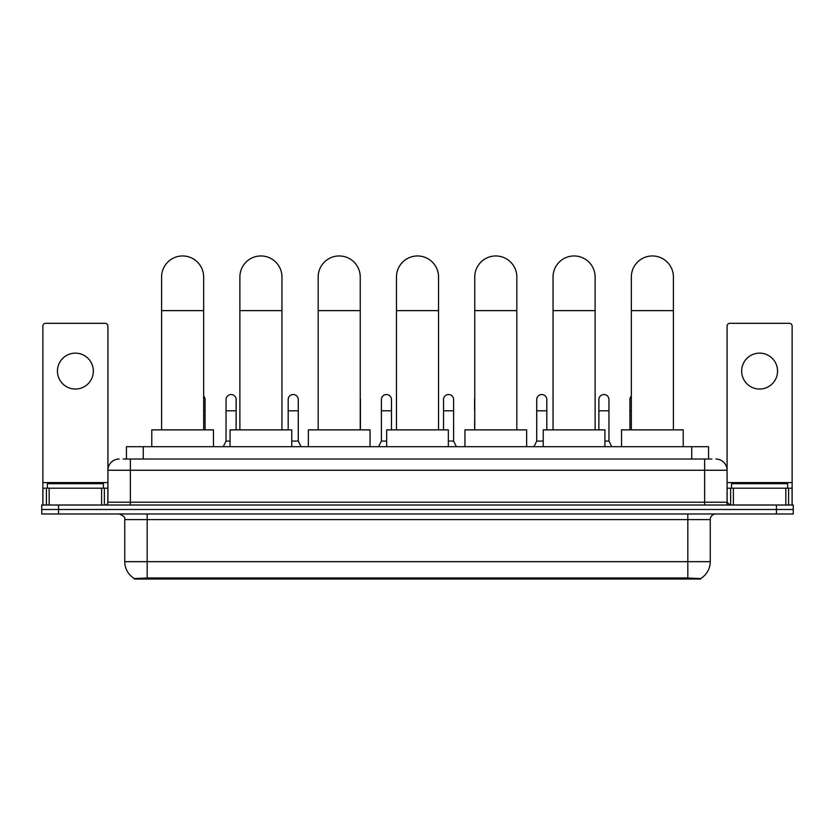 <?xml version="1.0" encoding="UTF-8"?>
<svg xmlns="http://www.w3.org/2000/svg" width="835" height="835" viewBox="0 0 835 835"><rect width="100%" height="100%" fill="white"/><g stroke="black" fill="none" stroke-linecap="round" stroke-linejoin="round"><path stroke-width="1.25" d="M123.069 459.031L130.364 459.031L123.069 459.031L126.44 459.031L126.44 446.694L708.56 446.694L708.56 459.031M700.711 579.041L134.289 579.041L134.289 578.488M124.749 561.663L147.179 561.663L147.179 519.6L124.749 519.6L124.749 561.663A19.633 19.633 0 0 0 134.351 578.53L149.423 577.956L685.577 577.956L700.648 578.53A19.633 19.633 0 0 0 710.251 561.663L710.251 519.6A5.605 5.605 0 0 1 715.856 513.984M793.25 513.984L793.25 509.507L41.75 509.507L41.75 513.984L58.575 513.984L58.575 509.507L41.75 509.507L41.75 505.018L58.575 505.018L58.575 509.507L793.25 509.507L793.25 513.984L58.575 513.984M119.144 459.031A11.22 11.22 0 0 0 107.924 470.241L107.924 502.211A2.808 2.808 0 0 1 105.126 505.018M715.856 459.031A11.22 11.22 0 0 1 727.076 470.241L130.364 470.241L130.364 459.031L711.931 459.031M785.818 505.018L785.818 488.193L792.133 488.193L792.133 505.018L792.133 326.109A2.808 2.808 0 0 0 789.325 323.312L729.873 323.312A2.808 2.808 0 0 0 727.076 326.109L727.076 502.211L729.873 505.018M793.25 505.018L793.25 509.507L793.25 505.018L58.575 505.018M103.436 488.193L103.436 483.705L47.355 483.705L47.355 488.193M75.4 353.142A17.942 17.942 0 0 0 57.448 371.095A17.942 17.942 0 0 0 75.4 389.037A17.942 17.942 0 0 0 93.343 371.095A17.942 17.942 0 0 0 75.4 353.142M101.62 505.018L101.62 488.193L49.181 488.193L49.181 505.018M130.364 505.018L130.364 470.241L107.924 470.241L107.924 326.109A2.808 2.808 0 0 0 105.126 323.312L45.674 323.312A2.808 2.808 0 0 0 42.867 326.109L42.867 488.193L49.181 488.193M101.62 488.193L107.924 488.193M42.867 505.018L42.867 488.193M787.645 488.193L787.645 483.705L731.564 483.705L731.564 488.193M161.593 429.868L161.593 276.99A21.032 21.032 0 0 1 182.625 255.959A21.032 21.032 0 0 1 203.656 276.99A21.032 21.032 0 0 0 182.625 255.959M203.656 429.868L203.656 276.99M213.478 446.694L213.478 429.868L151.782 429.868L151.782 446.694M239.885 429.868L239.885 276.99A21.032 21.032 0 0 1 260.917 255.959A21.032 21.032 0 0 1 281.948 276.99A21.032 21.032 0 0 0 260.917 255.959M281.948 429.868L281.948 276.99M291.759 446.694L291.759 429.868L230.074 429.868L230.074 446.694M318.177 429.868L318.177 276.99A21.032 21.032 0 0 1 339.208 255.959A21.032 21.032 0 0 1 360.24 276.99A21.032 21.032 0 0 0 339.208 255.959M360.24 429.868L360.24 276.99M370.051 446.694L370.051 429.868L308.365 429.868L308.365 446.694M396.468 429.868L396.468 276.99A21.032 21.032 0 0 1 417.5 255.959A21.032 21.032 0 0 1 438.532 276.99A21.032 21.032 0 0 0 417.5 255.959M438.532 429.868L438.532 276.99M448.343 446.694L448.343 429.868L386.657 429.868L386.657 446.694M474.76 429.868L474.76 276.99A21.032 21.032 0 0 1 495.792 255.959A21.032 21.032 0 0 1 516.823 276.99A21.032 21.032 0 0 0 495.792 255.959M516.823 429.868L516.823 276.99M526.635 446.694L526.635 429.868L464.949 429.868L464.949 446.694M553.052 429.868L553.052 276.99A21.032 21.032 0 0 1 574.083 255.959A21.032 21.032 0 0 1 595.115 276.99A21.032 21.032 0 0 0 574.083 255.959M595.115 429.868L595.115 276.99M604.926 446.694L604.926 429.868L543.241 429.868L543.241 446.694M631.343 429.868L631.343 276.99A21.032 21.032 0 0 1 652.375 255.959A21.032 21.032 0 0 1 673.407 276.99A21.032 21.032 0 0 0 652.375 255.959M673.407 429.868L673.407 276.99M683.218 446.694L683.218 429.868L621.522 429.868L621.522 446.694M759.599 353.142A17.942 17.942 0 0 0 741.657 371.095A17.942 17.942 0 0 0 759.599 389.037A17.942 17.942 0 0 0 777.552 371.095A17.942 17.942 0 0 0 759.599 353.142M785.818 488.193L733.38 488.193L733.38 505.018M727.076 488.193L733.38 488.193M727.076 505.018L727.076 502.211L704.636 502.211L704.636 459.031M205.066 429.868L205.066 399.579A5.052 5.052 0 0 0 203.656 396.093A5.052 5.052 0 0 1 205.066 399.579M223.227 446.694L226.034 441.078L230.074 441.078M236.128 429.868L236.128 399.579A5.052 5.052 0 0 0 231.399 394.548A5.052 5.052 0 0 1 236.128 399.579M226.034 441.078L226.034 410.799L236.128 410.799M226.034 410.799L226.034 399.579A5.052 5.052 0 0 1 231.399 394.548M291.759 441.078L298.272 441.078L301.07 446.694M298.272 441.078L298.272 399.579A5.052 5.052 0 0 0 293.534 394.548A5.052 5.052 0 0 1 298.272 399.579M288.179 429.868L288.179 410.799L298.272 410.799M288.179 410.799L288.179 399.579A5.052 5.052 0 0 1 293.534 394.548M360.407 429.868L360.407 399.579A5.052 5.052 0 0 0 360.24 398.285A5.052 5.052 0 0 1 360.407 399.579M378.579 446.694L381.386 441.078L386.657 441.078M391.479 429.868L391.479 399.579A5.052 5.052 0 0 0 386.751 394.548A5.052 5.052 0 0 1 391.479 399.579M381.386 441.078L381.386 410.799L391.479 410.799M381.386 410.799L381.386 399.579A5.052 5.052 0 0 1 386.751 394.548M448.343 441.078L453.614 441.078L456.421 446.694M453.614 441.078L453.614 399.579A5.052 5.052 0 0 0 448.886 394.548A5.052 5.052 0 0 1 453.614 399.579M443.521 429.868L443.521 410.799L453.614 410.799M443.521 410.799L443.521 399.579A5.052 5.052 0 0 1 448.886 394.548M474.593 429.868L474.76 410.799M474.593 410.799L474.593 399.579A5.052 5.052 0 0 1 474.76 398.285M533.93 446.694L536.728 441.078L543.241 441.078M546.821 429.868L546.821 399.579A5.052 5.052 0 0 0 542.092 394.548A5.052 5.052 0 0 1 546.821 399.579M536.728 441.078L536.728 410.799L546.821 410.799M536.728 410.799L536.728 399.579A5.052 5.052 0 0 1 542.092 394.548M604.926 441.078L608.966 441.078L611.773 446.694M608.966 441.078L608.966 399.579A5.052 5.052 0 0 0 604.237 394.548A5.052 5.052 0 0 1 608.966 399.579M598.872 429.868L598.872 410.799L608.966 410.799M598.872 410.799L598.872 399.579A5.052 5.052 0 0 1 604.237 394.548M629.934 429.868L629.934 410.799L631.343 410.799M629.934 410.799L629.934 399.579A5.052 5.052 0 0 1 631.343 396.093M685.577 579.041L685.577 577.956M149.423 579.041L149.423 577.956M143.265 459.031L143.265 446.694M691.735 459.031L691.735 446.694M687.821 513.984L687.821 519.6L147.179 519.6L147.179 513.984M710.251 519.6L687.821 519.6L687.821 561.663L710.251 561.663M687.821 578.071L687.821 561.663L147.179 561.663L147.179 578.071M776.425 513.984L776.425 505.018M107.924 502.211L704.636 502.211L704.636 505.018M107.924 482.588L42.867 482.588M107.882 502.701L107.882 488.193M104.375 488.193L104.375 505.018M42.919 488.193L42.919 505.018M46.416 505.018L46.416 488.193M161.593 310.63L203.656 310.63M239.885 310.63L281.948 310.63M318.177 310.63L360.24 310.63M396.468 310.63L438.532 310.63M474.76 310.63L516.823 310.63M553.052 310.63L595.115 310.63M631.343 310.63L673.407 310.63M792.133 482.588L727.076 482.588M792.081 505.018L792.081 488.193M788.584 488.193L788.584 505.018M727.118 488.193L727.118 502.701M730.625 505.018L730.625 488.193M203.656 410.799L205.066 410.799M124.749 519.6C125.542 517.606 123.663 515.738 119.144 513.984"/></g></svg>
